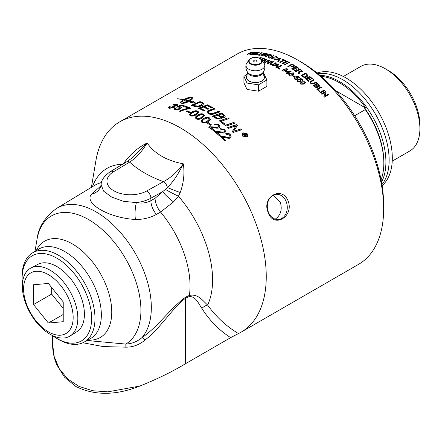 <?xml version="1.0" encoding="UTF-8"?>
<svg xmlns="http://www.w3.org/2000/svg" width="442" height="442" viewBox="0 0 442 442"><rect width="100%" height="100%" fill="white"/><g stroke="black" fill="none" stroke-linecap="round" stroke-linejoin="round"><path stroke-width="0.66" d="M218.779 111.467L218.79 111.229A121.412 70.101 60 0 1 219.768 111.859L214.602 113.749C212.199 114.693 210.105 114.644 208.32 113.6L207.083 112.472L207.795 110.848L214.116 108.384A121.412 70.101 60 0 1 214.138 108.4A121.412 70.101 60 0 1 215.088 108.953L208.751 111.406L208.254 112.312L209.066 113.34C210.094 114.119 211.718 114.086 213.945 113.246L218.779 111.467L219.751 112.091M119.694 121.865L237.1 54.079A121.412 70.101 60 0 1 297.803 60.095A121.412 70.101 60 0 1 297.809 60.095A121.412 70.101 60 0 1 383.656 208.795A121.412 70.101 60 0 1 358.512 264.377L241.105 332.157A121.412 70.101 -120 0 0 259.719 234.868A121.412 70.101 -120 0 0 180.402 127.876A121.412 70.101 -120 0 0 119.694 121.865A121.412 70.101 -120 0 0 95.87 160.877L91.411 187.314M139.816 386.065L107.854 391.844L92.665 390.734L78.98 386.413L67.632 378.916L59.272 368.733L54.228 356.677L52.565 343.688C52.554 351.014 53.952 358.037 56.764 364.744L64.499 377.159L75.864 386.501C94.582 395.706 115.898 395.562 139.816 386.065C157.319 379.032 172.568 371.573 185.552 363.678L230.674 337.627L238.448 333.566A121.412 70.101 -120 0 0 241.105 332.157M196.088 118.821L195.088 117.362L197.414 115.174C199.988 113.677 202.099 113.395 203.734 114.329L204.679 115.589L202.337 118.014C199.806 119.467 197.723 119.732 196.088 118.821M195.066 117.572L197.419 115.423C199.994 113.92 202.099 113.638 203.734 114.566L204.668 115.705M207.083 112.472L206.944 111.97M273.383 64.107L275.78 62.72A121.412 70.101 60 0 1 276.333 62.968L273.93 64.355L270.487 64.687L269.67 63.968L273.084 61.549A121.412 70.101 60 0 1 273.631 61.781L270.443 63.919L270.935 64.377L273.405 64.355L275.802 62.974L276.349 63.223M259.344 58.084L260.46 57.443A121.412 70.101 60 0 1 261.25 57.631L260.288 58.565M261.067 59.151L263.57 58.239A121.412 70.101 60 0 1 264.288 58.443L261.736 59.913M261.504 59.604L263.095 58.687L261.272 59.344M259.907 58.35L260.349 57.919L259.741 58.267M285.482 65.018A121.412 70.101 -120 0 0 282.377 63.372L286.538 60.968A121.412 70.101 60 0 1 289.543 62.565L289.051 62.847A121.412 70.101 -120 0 0 286.593 61.537L285.322 62.267A121.412 70.101 60 0 1 287.626 63.493L287.134 63.781A121.412 70.101 -120 0 0 284.83 62.554L283.421 63.366A121.412 70.101 60 0 1 285.974 64.731L285.482 65.018M272.968 58.792L275.631 58.941L272.543 59.084L271.703 58.399L272.802 57.129L276.852 56.604L277.582 57.261L277.261 57.93L276.598 57.791L276.852 57.289L276.366 56.874L273.36 57.322L272.432 58.311L273.007 59.051L275.664 59.195M266.095 55.355L265.913 54.99L265.664 55.764L262.962 56.09A121.412 70.101 -120 0 0 261.449 55.753L265.603 53.355A121.412 70.101 60 0 1 267.095 53.686L267.786 54.073L267.355 54.626L265.913 54.99L266.106 55.217M256.89 54.957A121.412 70.101 -120 0 0 254.476 54.67L258.636 52.272A121.412 70.101 60 0 1 259.145 52.322L255.476 54.438A121.412 70.101 60 0 1 257.382 54.675L256.89 54.957M189.336 112.721A121.412 70.101 -120 0 0 186.502 111.489L187.436 110.948A121.412 70.101 60 0 1 190.27 112.18L189.336 112.721M175.087 109.704L174.043 108.975L174.844 107.859L175.866 108.052L175.286 108.848L175.839 109.262L179.248 108.66L180.065 107.699L179.397 107.202L176.601 106.975L181.187 104.92A121.412 70.101 60 0 1 184.833 105.981L183.944 106.489A121.412 70.101 -120 0 0 181.021 105.621L178.596 106.688L180.452 106.798L181.38 107.539L180.292 108.914L177.927 109.754L175.087 109.704M176.999 98.842L177.17 98.743A121.412 70.096 60 0 1 183.552 99.616L183.38 99.715A121.412 70.096 -120 0 0 176.999 98.842M195.613 103.074L190.568 102.439L192.06 101.925A121.412 70.096 -120 0 0 189.679 101.207L185.441 103.025L182.292 103.411A121.412 70.096 -120 0 0 180.949 103.096L180.402 102.505L181.165 101.395A121.412 70.096 60 0 1 182.496 101.671L181.739 102.804L181.833 103.135L182.458 103.058L188.325 100.837A121.412 70.096 -120 0 0 184.922 100.025L185.088 99.925A121.412 70.096 60 0 1 188.491 100.737L190.966 98.886L191.491 97.56L187.889 98.511L184.27 100.334A121.412 70.096 60 0 1 184.938 100.483L182.082 101.301L182.27 99.947A121.412 70.096 60 0 1 182.938 100.069L187.485 97.886L191.016 97.284A121.412 70.096 60 0 1 192.353 97.605L192.911 98.19L192.618 98.881L189.845 101.108A121.412 70.096 60 0 1 192.287 101.848L193.48 101.445L195.613 103.074M193.823 106.224A121.412 70.101 -120 0 0 191.237 105.235L200.011 101.594A121.412 70.101 60 0 1 202.182 102.461L203.718 103.76L202.259 105.505C199.569 106.771 197.193 107.152 195.126 106.638L193.823 106.224M204.055 111.03A121.412 70.101 -120 0 0 198.497 108.24L207.281 104.76A121.412 70.101 60 0 1 212.563 107.505L211.563 107.887A121.412 70.101 -120 0 0 207.254 105.627L204.508 106.699A121.412 70.101 60 0 1 208.734 108.887L207.734 109.273A121.412 70.101 -120 0 0 203.513 107.097L200.458 108.301A121.412 70.101 60 0 1 205.055 110.649L204.055 111.03M175.109 106.621L174.728 106.113L174.22 107.494L169.43 108.329L168.468 107.771L169.286 106.682L170.28 106.765L169.667 107.561L170.198 107.887L173.258 107.29L173.905 106.505L172.595 106.08L176.364 105.24L176.872 104.621L176.364 104.312L173.706 104.853L172.993 104.605L177.104 103.87L178.043 104.461L177.259 105.456L174.728 106.113L175.104 106.483M188.822 108.218A121.412 70.101 -120 0 0 185.192 106.903L186.082 106.389A121.412 70.101 60 0 1 190.894 108.168L183.027 110.312L180.596 111.384A121.412 70.101 -120 0 0 179.656 111.047C182.121 109.749 185.176 108.804 188.822 108.218L188.856 108.472C185.209 109.058 182.159 110.003 179.695 111.307M189.226 114.721L191.557 112.229C194.132 110.727 196.237 110.378 197.872 111.18L198.812 112.262L196.469 114.671C193.905 116.141 191.8 116.461 190.159 115.633L189.209 114.594M247.697 54.416A121.412 70.101 -120 0 0 247.205 54.432L251.365 52.029A121.412 70.101 60 0 1 253.006 52.001L253.725 52.139L253.2 52.664L251.017 53.305L250.476 54.421A121.412 70.101 -120 0 0 249.857 54.405L250.111 53.338A121.412 70.101 -120 0 0 249.542 53.349L247.697 54.416M250.277 53.338A121.119 69.93 60 0 1 251.023 53.327L251.106 53.427M249.951 54.675L250.365 53.344M253.802 54.609A121.412 70.101 -120 0 0 250.962 54.432L255.122 52.034A121.412 70.101 60 0 1 257.868 52.2L257.377 52.482A121.412 70.101 -120 0 0 255.128 52.338L253.857 53.073A121.412 70.101 60 0 1 255.962 53.206L255.476 53.488A121.412 70.101 -120 0 0 253.371 53.355L251.957 54.173A121.412 70.101 60 0 1 254.288 54.327L253.802 54.609M261.835 54.465L264.233 53.079A121.412 70.101 60 0 1 264.758 53.178L262.355 54.565L258.99 55.333L258.238 54.974L261.67 52.648A121.412 70.101 60 0 1 262.189 52.725L259.786 54.106L259.443 55.04L261.902 54.731L264.299 53.344L264.819 53.443M259.089 54.93L259.509 55.305L261.902 54.731M265.73 56.797A121.412 70.101 -120 0 0 265.2 56.653L269.355 54.255A121.412 70.101 60 0 1 271.145 54.758L271.946 55.228L271.449 55.852L269.178 56.156L268.753 57.698A121.412 70.101 -120 0 0 268.084 57.488L268.476 56.001L268.195 55.907A121.412 70.101 -120 0 0 267.581 55.731L265.73 56.797M268.609 56.333L268.476 56.001M269.902 58.079A121.412 70.101 -120 0 0 269.36 57.896L273.515 55.499A121.412 70.101 60 0 1 274.057 55.675L269.902 58.079M275.112 60.024A121.412 70.101 -120 0 0 274.532 59.792L280.272 58.046A121.412 70.101 60 0 1 280.863 58.294L278.394 61.444A121.412 70.101 -120 0 0 277.769 61.162L278.548 60.228A121.412 70.101 -120 0 0 276.819 59.488L275.112 60.024M280.432 62.405A121.412 70.101 -120 0 0 279.88 62.14L283.549 60.024A121.412 70.101 -120 0 0 282.184 59.388L282.676 59.101A121.412 70.101 60 0 1 285.957 60.676L285.466 60.963A121.412 70.101 -120 0 0 284.096 60.283L280.432 62.405M262.106 60.438L266.261 59.046A121.412 70.101 60 0 1 266.841 59.234L264.349 62.195A121.412 70.101 -120 0 0 263.736 61.985L264.52 61.095A121.412 70.101 -120 0 0 262.819 60.548L262.305 60.725M265.294 62.532A121.412 70.101 -120 0 0 264.775 62.344L268.935 59.946A121.412 70.101 60 0 1 269.487 60.145L268.377 62.852L271.642 60.968A121.412 70.101 60 0 1 272.161 61.173L268.007 63.576A121.412 70.101 -120 0 0 267.449 63.35L268.554 60.648L265.294 62.532M273.211 65.858A121.412 70.101 -120 0 0 272.631 65.582L278.383 63.941A121.412 70.101 60 0 1 278.974 64.234L276.515 67.493A121.412 70.101 -120 0 0 275.885 67.173L276.664 66.201A121.412 70.101 -120 0 0 274.924 65.35L273.211 65.858M279.526 69.118A121.412 70.101 -120 0 0 276.93 67.714L281.084 65.311A121.412 70.101 60 0 1 281.637 65.604L277.968 67.72A121.412 70.101 60 0 1 280.018 68.836L279.526 69.118M303.737 81.671L302.074 82.262L300.941 83.273L301.184 83.93L303.687 83.637L304.825 82.632L304.582 81.958L303.737 81.671M300.925 83.389L301.135 84.135L303.637 83.842L304.792 82.726M300.228 83.356L301.516 82.041L304.958 81.925L305.45 82.897M300.273 83.146L301.566 81.831L305.008 81.72L305.477 82.792L304.201 84.079L300.764 84.173L300.278 83.118M293.814 78.107L294.223 77.593L294.797 77.963M295.19 77.157L297.753 76.002A121.412 70.101 60 0 1 299.792 77.56L299.306 77.842A121.412 70.101 -120 0 0 297.67 76.588L296.3 77.284L297.339 77.72L297.864 78.643M297.726 76.223L299.759 77.775M294.51 78.311L294.797 79.013L296.681 79.096L297.129 78.461M294.223 77.593L294.825 77.748L294.483 78.422M296.333 77.063L297.372 77.505L297.886 78.538L297.3 79.267L295.996 79.577L294.416 79.041L293.819 77.996L294.25 77.378M294.825 77.748L294.831 78.798L296.715 78.88L297.162 78.356L296.786 77.659L295.223 76.936L297.753 76.002M277.968 67.72L280.018 69.079M276.935 67.957L281.095 65.56L281.642 65.847M276.941 65.858L276.952 66.107A121.119 69.93 60 0 0 275.548 65.416L275.532 65.167A121.412 70.101 60 0 1 276.941 65.858L278.228 64.333L275.532 65.167M276.952 66.107L278.228 64.333M275.902 67.422L276.664 66.201M272.653 65.836L278.399 64.189L278.99 64.482M267.482 63.609L268.554 60.648M268.377 62.852L271.675 61.223L272.195 61.427M264.813 62.604L268.974 60.206L269.526 60.405M264.797 60.781L264.841 61.04A121.119 69.93 60 0 0 263.465 60.598L263.421 60.339A121.412 70.101 60 0 1 264.797 60.781L266.101 59.383L263.421 60.339M264.841 61.04L266.101 59.383M263.775 62.239L264.52 61.095M262.261 60.664L266.305 59.305L266.885 59.493M321.345 94.041L325.505 91.638L326.019 92.196L324.743 96.268L328.008 94.384L328.483 94.919M321.914 94.389A121.412 70.101 -120 0 0 321.428 93.864L325.588 91.466A121.412 70.101 60 0 1 326.102 92.024L324.831 96.102L328.097 94.218A121.412 70.101 60 0 1 328.572 94.754L324.411 97.152A121.412 70.101 -120 0 0 323.903 96.583L325.174 92.505L321.914 94.389M316.842 89.367L321.074 86.781A121.412 70.101 60 0 1 321.588 87.301L317.925 89.417L319.754 91.549M321.002 86.963L321.516 87.483M317.925 89.417A121.412 70.101 60 0 1 319.831 91.372L319.339 91.654A121.412 70.101 -120 0 0 316.914 89.179L321.074 86.781M310.743 82.251L311.157 83.3L313.566 83.516L315.964 82.129L316.489 82.615M309.986 82.041L313.35 79.775L313.886 80.245M315.964 82.129L316.024 81.936A121.412 70.101 60 0 1 316.549 82.422L314.151 83.809L310.765 83.433L310.008 81.941L313.406 79.577A121.412 70.101 60 0 1 313.936 80.046L310.759 82.151L311.218 83.102L313.627 83.317L316.024 81.936M296.963 69.444L294.681 67.698A121.412 70.101 60 0 1 296.98 69.212L296.488 69.493A121.412 70.101 -120 0 0 294.19 67.98L292.764 69.029L295.306 70.709M291.726 68.963L295.886 66.565L298.88 68.527M292.781 68.797A121.412 70.101 60 0 1 295.328 70.482L294.836 70.764A121.412 70.101 -120 0 0 291.737 68.731L295.897 66.328A121.412 70.101 60 0 1 298.897 68.3L298.405 68.582A121.412 70.101 -120 0 0 295.952 66.963L294.681 67.698M293.61 65.538L293.389 66.466L293.604 65.775L293.389 66.466L291.654 66.306A121.119 69.93 60 0 0 290.582 65.665L290.582 65.427A121.412 70.101 60 0 1 291.654 66.068L293.394 66.234L293.61 65.538L293.134 65.206A121.412 70.101 -120 0 0 292.068 64.565L290.582 65.427M287.847 66.598L292.007 64.201L294.488 66.002M288.399 66.687A121.412 70.101 -120 0 0 287.853 66.361L292.007 63.963A121.412 70.101 60 0 1 293.576 64.891L294.51 65.886L293.98 66.576L291.156 66.35A121.412 70.101 -120 0 0 290.09 65.709L288.399 66.687M282.206 59.637L282.698 59.355L285.974 60.924M279.897 62.388L283.549 60.024M278.825 59.891L278.852 60.145A121.119 69.93 60 0 0 277.449 59.548L277.421 59.294A121.412 70.101 60 0 1 278.825 59.891L280.118 58.416L277.421 59.294M278.852 60.145L280.118 58.416M277.791 61.416L278.548 60.228M274.565 60.046L280.3 58.3L280.891 58.548M269.405 58.156L273.559 55.758L274.101 55.935M268.056 55.46L269.427 54.664A121.412 70.101 -120 0 1 270.703 55.029L270.94 55.941L270.753 55.289L270.94 55.941L269.25 56.046A121.119 69.93 60 0 0 268.106 55.72L268.056 55.46A121.412 70.101 60 0 1 269.2 55.786L271.217 55.587M268.128 57.747L268.526 56.267M265.25 56.919L269.41 54.515L271.935 55.366M259.056 55.073L259.509 55.305M258.321 55.101L261.741 52.913L262.255 52.99M251.481 54.454L251.957 54.178L254.371 54.593M253.857 53.073L256.045 53.476M255.144 52.338L257.951 52.471M253.388 53.355L253.863 53.079M250.111 53.338L250.017 53.073A121.412 70.101 60 0 1 251.073 53.057L252.686 52.659L252.564 52.266A121.412 70.101 -120 0 0 251.393 52.283L250.017 53.073M252.78 52.924L252.658 52.532M252.763 52.885L252.564 52.266M250.321 54.167L250.459 53.615M252.73 52.272L253.664 52.311M249.647 53.344L250.034 53.123M245.758 135.031L244.658 134.633A121.119 69.93 60 0 0 244.481 134.451L244.559 134.269A121.412 70.101 60 0 1 244.735 134.456L245.774 134.932M245.647 135.142L245.376 134.086A121.412 70.101 -120 0 0 245.194 133.904L244.559 134.269M244.056 136.147L244.304 135.633M242.719 134.76L245.128 133.235A121.412 70.101 60 0 1 245.564 133.688L246.255 134.412L246.216 135.44L244.984 135.208L244.597 136.716M245.05 133.412L246.172 134.589L246.139 135.617M244.934 135.849L244.675 136.545A121.412 70.101 -120 0 0 244.133 135.97L244.304 134.6A121.412 70.101 -120 0 0 244.188 134.484L243.233 135.037A121.412 70.101 -120 0 0 242.791 134.583L245.128 133.235M244.984 135.208L245.017 135.672M242.542 134.014L243.045 136.053L246.437 136.755L247.122 135.97M246.52 136.578L247.166 135.887L246.653 133.838L243.249 133.169L242.581 133.92L243.122 135.876L246.437 136.755M241.978 133.793L242.774 132.943L247.006 133.766L247.669 136.224M242.846 132.76L247.084 133.589L247.713 136.142L246.918 136.998L242.697 136.125L242.012 133.699L242.774 132.943M214.497 131.821L215.293 131.329L219.221 131.589C221.917 132.152 223.497 132.219 223.967 131.782L224.481 131.169L223.895 129.821L220.945 129.473L220.11 128.633L224.685 129.401L225.691 131.644L224.862 132.622C224.332 133.191 222.564 133.164 219.563 132.534L216.646 132.357L220.221 135.484M220.243 128.766L224.63 129.605L225.663 131.738M215.248 131.534L219.171 131.793C221.867 132.357 223.448 132.418 223.912 131.987L224.448 131.263M216.69 132.152A121.412 70.101 60 0 1 220.276 135.285L219.387 135.799A121.412 70.101 -120 0 0 214.541 131.611L215.293 131.329M207.541 123.462L208.475 122.92L211.304 124.959M210.403 125.274A121.412 70.101 -120 0 0 207.563 123.235L208.497 122.694A121.412 70.101 60 0 1 211.331 124.738L210.403 125.274M207.265 118.031L204.237 119.196L202.154 121.13L202.646 121.953C203.359 122.683 204.889 122.423 207.237 121.169L209.326 119.235L208.823 118.373L207.265 118.031M202.154 121.246L202.635 122.185C203.342 122.915 204.873 122.649 207.221 121.395L209.309 119.351M200.933 121.119L203.27 118.832C205.85 117.334 207.955 117.113 209.585 118.174L210.519 119.5M200.944 121.075L203.281 118.594C205.856 117.097 207.967 116.881 209.602 117.942L210.536 119.39L208.193 121.815C205.629 123.285 203.53 123.478 201.889 122.395L200.933 121.003M201.397 114.495L198.37 115.705L196.287 117.633L196.784 118.34C197.497 119.003 199.033 118.699 201.381 117.439L203.464 115.5L202.961 114.765L201.397 114.495M196.298 117.754L196.784 118.583C197.497 119.241 199.027 118.937 201.375 117.677L203.453 115.622M195.535 111.428L192.508 112.677L190.425 114.588L190.922 115.191C191.635 115.776 193.165 115.434 195.513 114.169L197.596 112.24L197.093 111.616L195.535 111.428M190.447 114.71L190.933 115.439C191.646 116.025 193.176 115.682 195.524 114.417L197.591 112.367M189.248 114.6L191.579 112.478C194.154 110.981 196.259 110.627 197.889 111.428L198.806 112.384M185.231 107.163L186.126 106.644L190.927 108.423M168.524 107.898L169.358 106.947L170.352 107.03M173.065 104.87L177.17 104.135L178.049 104.594M172.662 106.345L176.424 105.505L176.866 104.76M169.739 107.688L170.264 108.152L173.319 107.555L173.905 106.649M225.011 125.561L233.763 122.6L234.708 123.406M226 126.147A121.412 70.101 -120 0 0 225.055 125.351L233.812 122.395A121.412 70.101 60 0 1 234.757 123.202L226 126.147M223.884 116.307L223.481 116.937L220.116 116.24A121.119 69.93 60 0 0 218.575 115.18L218.597 114.953A121.412 70.101 60 0 1 220.138 116.019L223.508 116.71L223.912 116.196L222.978 115.086A121.412 70.101 -120 0 0 221.359 113.959L218.597 114.953M217.237 118.196L216.26 117.804A121.119 69.93 60 0 0 214.547 116.644L214.569 116.412A121.412 70.101 60 0 1 216.276 117.578L217.237 118.196L220.066 118.379L220.519 117.826L219.525 116.644A121.412 70.101 -120 0 0 217.597 115.312L214.569 116.412M217.215 118.417L220.039 118.6L220.497 117.937M212.585 116.368L221.392 112.942A121.412 70.101 60 0 1 223.702 114.539L225.182 116.434L224.464 117.34L221.376 117.379L221.669 118.39M221.376 113.169L224.564 115.461L225.166 116.544M221.376 117.379L221.685 118.279L221.055 119.091L216.193 118.572A121.412 70.101 -120 0 0 212.602 116.135L221.392 112.942M200.458 108.301L205.06 110.892M204.508 106.699L208.74 109.13M198.513 108.489L207.298 105.008L212.563 107.749M196.745 106.207L194.358 105.87A121.119 69.93 60 0 0 193.226 105.434L193.187 105.174A121.412 70.101 60 0 1 194.325 105.616L197.972 106.135L201.32 105.041L202.215 103.417L201.243 102.892A121.412 70.101 -120 0 0 199.972 102.378L193.187 105.174M196.773 106.461L201.342 105.29L202.243 103.671M202.215 103.417L202.425 103.931M191.275 105.494L200.044 101.848L203.281 103.284L203.723 103.887M192.911 98.196L191.016 97.284M191.215 97.577L190.53 97.234M190.59 97.5L189.922 97.273M189.983 97.538L189.193 97.395M189.259 97.66L188.375 97.605M188.441 97.87L187.485 97.886M187.552 98.152L186.557 98.235M186.623 98.5L185.607 98.643M185.673 98.909L184.673 99.091M184.739 99.356L183.773 99.572M183.839 99.837L182.938 100.069M183.005 100.334L182.27 99.947M182.342 100.212L182.148 101.566M184.408 100.616L184.27 100.334M188.325 100.837L187.491 101.284M187.546 101.55L186.618 101.704M186.673 101.969L185.728 102.085M185.784 102.351L184.85 102.422M184.905 102.688L183.994 102.699M184.049 102.964L183.192 102.914M183.248 103.179L182.458 103.058M182.518 103.323L181.894 103.4M182.563 101.931L181.165 101.395M181.231 101.66L180.772 101.809M180.839 102.074L180.518 102.185M191.502 98.113L191.568 97.804M191.358 98.743L190.966 98.886M191.021 99.152L190.508 99.328M190.563 99.594L189.927 99.793M189.983 100.058L189.253 100.268M189.309 100.533L188.491 100.737M194.767 102.875L193.524 101.704L192.077 102.025M192.06 101.925L191.314 102.461M206.955 112.091L207.801 111.091L214.116 108.627L215.088 109.191M208.37 111.727L209.072 113.102C210.105 113.881 211.729 113.854 213.95 113.014L218.79 111.229M219.315 121.08L228.122 117.793A121.412 70.101 60 0 1 229.078 118.533L221.298 121.235L224.945 124.351M228.083 118.014L229.039 118.749M221.298 121.235A121.412 70.101 60 0 1 224.984 124.141L223.989 124.484A121.412 70.101 -120 0 0 219.343 120.859L228.122 117.793M232.149 131.849L236.067 125.777L228.569 128.357A121.412 70.101 -120 0 0 227.652 127.55L236.398 124.644A121.412 70.101 60 0 1 237.393 125.534L233.614 131.296L240.951 128.837A121.412 70.101 60 0 1 241.851 129.705L233.144 132.534A121.412 70.101 -120 0 0 232.21 131.655L236.067 125.777M233.614 131.296L240.884 129.031L241.785 129.893M227.602 127.755L236.343 124.843L237.337 125.732M174.087 109.102L174.905 108.119L175.922 108.318M178.596 106.688L180.502 107.063L181.391 107.671M176.656 107.24L181.242 105.179L184.878 106.24M175.336 108.975L175.894 109.528L179.292 108.92L180.065 107.837M186.535 111.743L187.463 111.202L190.292 112.434M208.74 127.279L209.525 126.766L213.475 126.904C216.193 127.362 217.784 127.379 218.249 126.953L218.779 126.29L218.16 125.092L215.188 124.837L214.342 124.069L218.945 124.666L220.011 126.672L219.16 127.727C218.63 128.285 216.856 128.307 213.829 127.788L210.906 127.727L214.536 130.6M214.497 124.208L218.912 124.882L219.989 126.771M209.491 126.987L213.442 127.119C216.155 127.572 217.746 127.589 218.21 127.169L218.751 126.395M210.939 127.506A121.412 70.101 60 0 1 214.58 130.39L213.685 130.904A121.412 70.101 -120 0 0 208.768 127.058L209.525 126.766M220.171 136.76L220.978 136.291L224.873 136.672C227.542 137.335 229.111 137.445 229.575 137.003L230.078 136.445L229.536 134.948L226.613 134.501L225.796 133.6C227.392 132.904 228.901 133.213 230.321 134.528L231.254 137.014L230.453 137.898C229.917 138.484 228.166 138.407 225.199 137.666L222.293 137.385L225.801 140.749M225.735 133.793C227.337 133.103 228.84 133.412 230.26 134.716L231.216 137.108M220.917 136.484L224.812 136.865C227.475 137.523 229.044 137.633 229.508 137.191L230.039 136.534M222.354 137.191A121.412 70.101 60 0 1 225.873 140.567L224.978 141.081A121.412 70.101 -120 0 0 220.227 136.567L220.978 136.291M255.476 54.438L257.454 54.941M254.559 54.941L258.714 52.537L259.222 52.592M265.924 55.029L265.305 54.935A121.119 69.93 60 0 0 264.449 54.742L264.388 54.476A121.412 70.101 60 0 1 265.244 54.67L267.056 54.2L266.83 54.791L266.493 54.195M266.587 54.907L266.438 53.93A121.412 70.101 -120 0 0 265.642 53.753L264.388 54.476M262.465 55.581L263.896 54.758A121.412 70.101 -120 0 1 264.813 54.968L265.178 55.885L263.515 56.073A121.119 69.93 60 0 0 262.526 55.847L262.465 55.581A121.412 70.101 60 0 1 263.46 55.808L265.415 55.261L265.178 55.885L264.874 55.233M261.509 56.018L265.67 53.62L267.775 54.211M272.476 58.438L273.007 59.051M276.803 57.836L276.841 57.427M271.742 58.526L272.841 57.388L276.891 56.863L277.582 57.388M283.421 63.366L285.974 64.974M285.322 62.267L287.632 63.736M282.388 63.615L286.549 61.217L289.549 62.808M301.604 71.35L301.333 71.698L299.621 71.377A121.119 69.93 60 0 0 298.449 70.549L298.472 70.322A121.412 70.101 60 0 1 299.643 71.151L301.604 71.234M301.333 71.698L301.151 70.449A121.412 70.101 -120 0 0 299.847 69.532L298.472 70.322M298.527 73.599L298.891 71.493M295.576 71.51L299.753 68.886A121.412 70.101 60 0 1 301.588 70.168L302.416 71.245L301.925 71.886L299.632 71.698L299.234 73.875A121.412 70.101 -120 0 0 298.554 73.378L298.914 71.267L299.046 71.88M299.726 72.278L299.626 72.924M299.737 69.112L302.394 71.355M298.914 71.267L298.626 71.04A121.412 70.101 -120 0 0 297.996 70.598L296.146 71.665A121.412 70.101 -120 0 0 295.599 71.284L299.753 68.886M299.632 71.698L299.654 72.703M304.549 76.914L303.218 76.499A121.119 69.93 60 0 0 302.35 75.82L302.383 75.604A121.412 70.101 60 0 1 303.256 76.289L304.549 76.914L306.284 76.472L307.03 75.046L306.416 74.444A121.412 70.101 -120 0 0 305.56 73.77L302.383 75.604M304.51 77.123L306.24 76.687L306.991 75.262M307.03 75.046L307.096 75.67M301.311 75.687L305.472 73.284L307.549 74.991L307.847 75.858M307.842 75.643L306.831 76.93C305.229 77.715 303.897 77.615 302.825 76.621A121.412 70.101 -120 0 0 301.35 75.466L305.505 73.068A121.412 70.101 60 0 1 306.919 74.168L307.875 75.753M310.61 79.936L308.417 77.825A121.412 70.101 60 0 1 310.66 79.731L310.168 80.013A121.412 70.101 -120 0 0 307.925 78.107L306.466 79.135L308.947 81.245M305.439 78.969L309.593 76.571L312.522 79.046M306.51 78.925A121.412 70.101 60 0 1 308.997 81.041L308.505 81.328A121.412 70.101 -120 0 0 305.483 78.764L309.638 76.361A121.412 70.101 60 0 1 312.571 78.847L312.08 79.129A121.412 70.101 -120 0 0 309.687 77.09L308.417 77.825M318.748 85.947L317.516 86.184L316.969 85.731A121.119 69.93 60 0 0 316.118 84.919L316.185 84.726A121.412 70.101 60 0 1 317.036 85.538L317.583 85.997L318.77 85.853M318.483 86.24L318.229 84.754A121.412 70.101 -120 0 0 317.439 84.002L316.185 84.726M317.102 87.157L316.826 87.455L315.179 86.963A121.119 69.93 60 0 0 314.201 86.024L314.262 85.836A121.412 70.101 60 0 1 315.245 86.776L317.124 87.057M316.826 87.455L316.605 85.881A121.412 70.101 -120 0 0 315.693 85.008L314.262 85.836M313.185 85.814L317.406 83.223A121.412 70.101 60 0 1 318.886 84.632L319.516 86.063L319.124 86.521L317.693 86.488L317.798 87.439M317.339 83.411L318.82 84.825L319.478 86.157M317.693 86.488L317.837 87.35L317.428 87.798L314.754 87.057A121.412 70.101 -120 0 0 313.245 85.621L317.406 83.223M319.953 92.555L324.113 90.157L324.621 90.693M320.544 92.919A121.412 70.101 -120 0 0 320.036 92.384L324.19 89.98A121.412 70.101 60 0 1 324.699 90.516L320.544 92.919M260.117 58.466L260.349 57.919M261.664 59.808L263.095 58.687M263.095 58.692L264.338 58.703M259.636 58.211L260.515 57.703L261.31 57.896M270.487 64.046L270.963 64.631L273.405 64.355M269.708 64.096L273.112 61.803L273.659 62.035M285.83 68.775L284.162 69.427C282.952 70.173 282.659 70.665 283.289 70.908L285.819 70.433C287.029 69.681 287.317 69.184 286.687 68.941L285.83 68.775M283.029 70.604L283.283 71.145L285.814 70.665C287.024 69.919 287.311 69.422 286.681 69.179M283.013 70.731L283.283 71.145M286.687 68.941L286.946 69.488M282.35 70.576L283.631 69.355L287.112 68.935L287.615 69.538M282.355 70.543L283.637 69.118L287.112 68.698L287.632 69.422L286.344 70.759L282.869 71.151L282.344 70.438M286.609 71.632L286.598 71.864A121.119 69.93 60 0 1 287.897 72.698L289.786 71.383L286.609 71.632A121.412 70.101 60 0 1 287.908 72.466M287.897 72.698L289.786 71.383M285.631 71.819L290.692 70.974A121.412 70.101 60 0 1 291.112 71.245L288.416 72.803L288.963 73.405M290.681 71.206L291.096 71.477M286.433 73.543L287.438 72.737A121.412 70.101 -120 0 0 285.642 71.587L290.692 70.974M288.416 72.803A121.412 70.101 60 0 1 288.98 73.173L288.51 73.444A121.412 70.101 -120 0 0 287.952 73.074L286.952 73.648A121.412 70.101 -120 0 0 286.444 73.311L287.438 72.737M292.272 72.908L290.609 73.538L289.466 74.599L289.737 75.09L292.256 74.681L293.405 73.621L293.129 73.118L292.272 72.908M289.466 74.709L289.714 75.317L292.234 74.908L293.383 73.737M288.786 74.665L290.068 73.411L293.538 73.107L294.046 73.831M288.792 74.571L290.085 73.184L293.56 72.88L294.068 73.72L292.781 75.052L289.317 75.328L288.792 74.505M292.411 76.063L292.924 75.764L294.477 76.897M293.996 76.974A121.412 70.101 -120 0 0 292.433 75.842L292.947 75.543A121.412 70.101 60 0 1 294.505 76.676L293.996 76.974M296.996 80.532L297.4 80.035L297.969 80.422L297.969 81.505L299.847 81.615L300.3 80.996M298.372 79.599L300.941 78.466A121.412 70.101 60 0 1 302.963 80.107L302.477 80.389A121.412 70.101 -120 0 0 300.853 79.068L299.477 79.748L300.505 80.217L301.024 81.212M300.903 78.676L302.919 80.317M297.693 80.764L298.007 80.212L298.007 81.295L299.886 81.405L300.328 80.897L299.963 80.157L298.405 79.383L300.941 78.466M297.4 80.035L298.007 80.212M299.516 79.532L300.549 80.002L301.052 81.113L300.466 81.814L299.162 82.118L297.593 81.538L297.007 80.422L297.438 79.82M268.217 212.596C261.239 197.044 281.897 185.099 288.173 201.071C294.168 216.729 273.499 228.647 268.217 212.596M273.139 195.22L280.344 202.281C282.377 209.591 280.742 215.166 275.427 219L275.195 219.127M263.194 73.179L263.802 73.366L266.88 79.991L258.476 84.842L246.995 83.068L246.995 89.428L243.918 82.803L243.918 76.438L247.492 73.913M246.995 83.068L243.918 76.438M247.133 75.239A9.055 5.227 0 0 0 255.399 82.604A9.055 5.227 0 0 0 263.664 75.239M258.476 84.842L258.476 91.201L246.995 89.428M258.476 91.201L266.88 86.35L266.88 79.991M249.117 59.836L246.675 63.311A9.415 5.437 0 0 0 246.056 64.681A9.415 5.437 0 0 0 248.741 69.195A9.415 5.437 0 0 0 259.526 70.239A9.415 5.437 0 0 0 264.741 64.692A9.415 5.437 0 0 0 264.123 63.311L261.681 59.836L258.073 57.653C251.713 56.775 250.266 58.598 249.117 59.836A6.779 3.917 0 0 0 250.603 64.073A6.779 3.917 0 0 0 260.194 64.073A6.779 3.917 0 0 0 261.681 59.836M256.647 60.333A1.762 1.017 0 0 0 255.99 60.095A1.762 1.017 0 0 0 254.813 60.095A1.762 1.017 0 0 0 253.841 61.532A1.762 1.017 0 0 0 256.448 61.869A1.762 1.017 0 0 0 256.647 60.333M264.747 64.703A9.553 9.553 0 0 1 262.786 72.742L262.797 72.731A8.177 4.718 180 0 1 262.786 72.742A8.177 4.718 180 0 1 261.178 74.057A8.177 4.718 180 0 1 248.012 72.742A8.177 4.718 180 0 1 248.012 72.737L248.001 72.731M247.647 71.98L246.818 75.98A8.912 5.144 0 0 0 250.896 81.814A8.912 5.144 0 0 0 261.703 81.013A8.912 5.144 0 0 0 263.979 75.98L263.15 71.98M30.901 268.023L37.841 264.36A38.946 22.487 60 0 1 76.35 287.085A38.946 22.487 60 0 1 76.775 331.798L70.134 335.975A39.244 22.658 -120 0 0 75.604 304.394A39.244 22.658 -120 0 0 50.084 270.206A39.244 22.658 -120 0 0 30.901 268.023A39.244 22.658 -120 0 0 24.332 299.317A39.244 22.658 -120 0 0 50.084 334.29A39.244 22.658 -120 0 0 70.134 335.975M63.228 301.908L63.228 321.71L48.377 323.036L33.526 304.56L33.526 284.758L48.377 283.433L63.228 301.908M51.675 287.538L51.675 294.085L63.228 308.45M33.526 304.56L51.675 294.085M48.377 323.036L63.228 314.461M48.377 274.615A35.056 20.238 60 0 1 69.842 329.936A35.056 20.238 60 0 1 26.912 305.151A35.056 20.238 60 0 1 48.377 274.615M286.234 201.751A12.641 9.967 84.9 0 0 276.173 194.32A12.641 9.967 84.9 0 0 267.366 207.801A12.641 9.967 84.9 0 0 278.421 219.503A12.641 9.967 84.9 0 0 286.234 201.751M383.656 208.795L383.656 204.955A116.71 67.383 -120 0 0 301.135 62.013L297.809 60.095M56.261 338.097L57.891 339.069A51.543 29.758 -120 0 0 83.991 342.185A51.543 29.758 -120 0 0 94.986 318.406A51.543 29.758 -120 0 0 72.284 266.316A51.543 29.758 -120 0 0 32.454 252.912A51.543 29.758 -120 0 0 22.1 277.073L22.128 278.974A49.15 28.376 60 0 1 56.57 258.017A49.15 28.376 60 0 1 91.632 318.389A49.15 28.376 60 0 1 56.261 338.097A49.15 28.376 60 0 1 52.3 335.467M22.426 283.72A49.15 28.376 60 0 1 22.128 278.974M238.448 333.566C226.304 326.295 216.028 316.781 207.618 305.03A8.818 6.807 -29 0 0 201.917 308.466C209.652 320.66 219.238 330.378 230.674 337.627M173.535 201.889A14.697 2.895 39.3 0 1 162.689 191.618L155.076 198.303L150.888 200.685C146.711 202.933 141.876 203.574 136.385 202.613A14.697 4.188 -86.2 0 0 135.412 219.475C143.142 219.541 150.131 217.862 156.38 214.442L160.562 212.049L173.535 201.889L178.419 196.237L180.237 192.502C183.717 182.806 184.745 173.258 183.314 163.855C166.518 160.617 154.468 153.656 147.158 142.981C139.075 146.893 131.849 152.866 125.478 160.888L123.39 163.822M101.505 182.552A78.952 45.581 -120 0 0 94.262 185.585L56.681 208.364A78.013 45.04 -120 0 1 131.081 246.481A78.013 45.04 -120 0 1 141.772 337.804C137.064 341.699 131.738 343.788 125.804 344.075A8.818 0.387 -87.7 0 1 125.848 347.18C133.136 347.174 139.573 344.749 145.153 339.892A8.818 2.116 -127.8 0 0 141.772 337.804C157.91 326.914 170.391 308.118 185.728 297.096L189.38 295.433C198.11 293.632 202.309 300.317 207.618 305.03A87.461 50.498 -120 0 0 178.419 196.237A14.697 0.939 26.6 0 1 165.385 189.397L167.385 187.436A5.879 3.337 -119.1 0 0 163.474 181.662C170.816 177.761 177.43 171.822 183.314 163.855C178.087 174.579 172.778 182.441 167.385 187.436A14.697 1.47 -159.9 0 0 180.237 192.502M156.38 214.442A14.697 8.249 -119.7 0 1 150.888 200.685L150.888 198.198A29.399 16.973 0 0 1 136.385 202.613L123.412 201.309L111.633 197.055L103.588 191.143L101.119 184.739L100.29 187.69A14.697 13.31 27.6 0 1 91.56 194.154C83.334 203.215 108.793 217.967 135.412 219.475M101.119 184.739L101.157 184.419M100.925 185.938L91.56 194.154M165.385 189.397L162.689 191.618L150.888 198.198A5.879 3.337 -119.1 0 0 146.805 190.955A23.52 13.58 180 0 1 113.837 190.789A23.52 13.58 180 0 1 113.55 171.756L129.644 162.131C136.252 157.805 142.086 151.418 147.158 142.981L132.699 157.49M125.478 160.888A14.697 1.884 -141.2 0 1 126.39 162.032M101.124 184.723C101.13 180.27 104.268 175.866 110.533 171.513L126.627 161.888A5.879 3.453 59.1 0 1 129.644 162.131C138.385 170.109 149.656 176.618 163.474 181.662L146.805 190.955M155.076 198.303A14.697 8.249 -119.7 0 0 160.562 212.049A78.952 45.581 -120 0 1 189.38 295.433A8.818 5.635 -114.1 0 0 189.198 296.56C195.8 296.146 198.48 303.593 201.917 308.466M185.728 297.096A8.818 5.658 -113.8 0 0 185.552 298.179L189.198 296.56M145.153 339.892C160.231 328.638 171.767 308.627 185.552 298.179L185.552 363.678M34.984 251.376L36.957 239.697A74.085 42.769 -120 0 1 93.129 222.448A74.085 42.769 -120 0 1 140.921 310.29A74.085 42.769 -120 0 1 125.804 344.075L87.035 340.517M82.875 342.749L103.141 346.567L125.848 347.18M317.074 73.013A65.41 37.763 60 0 1 366.042 94.748A65.41 37.763 60 0 1 392.308 158.076A65.41 37.763 60 0 1 382.103 185.646M381.938 184.596A65.631 37.89 -120 0 0 375.545 114.345A65.631 37.89 -120 0 0 317.903 73.681M419.9 128.639L419.9 125.042A44.465 25.669 -120 0 0 388.463 70.587A44.465 25.669 -120 0 0 388.457 70.582L385.341 68.786A48.874 28.216 60 0 1 419.9 128.639A48.874 28.216 60 0 1 409.778 151.015L392.225 161.148M343.357 76.499L360.904 66.366A48.874 28.216 60 0 1 385.341 68.786L388.463 70.587M364.573 107.981A64.162 37.045 60 0 1 383.833 161.943L383.833 163.148A65.631 37.89 -120 0 0 365.302 109.599L364.573 107.981L365.982 108.196A64.897 37.471 -120 0 0 321.041 76.322M381.07 179.772A65.631 37.89 -120 0 0 383.833 163.148M319.798 75.256A65.631 37.89 60 0 1 372.319 116.207A65.631 37.89 60 0 1 381.518 182.17M335.655 90.682L365.982 108.196M365.302 109.599L354.688 115.727M259.824 63.609A6.26 3.613 180 0 1 249.349 61.99A6.26 3.613 180 0 1 257.017 57.559A6.26 3.613 180 0 1 259.824 63.609M247.68 72.311A7.752 4.475 0 0 0 252.758 76.118A7.752 4.475 0 0 0 260.879 75.074A7.752 4.475 0 0 0 263.117 72.311M83.991 342.185L90.317 338.71A51.697 29.846 -120 0 0 101.345 314.864A51.697 29.846 -120 0 0 78.571 262.62A51.697 29.846 -120 0 0 38.62 249.172L32.454 252.912M122.611 164.291A87.461 50.498 -120 0 0 92.433 186.695M110.533 171.513A5.879 3.453 59.1 0 1 113.55 171.756M87.892 340.042A55.626 32.117 -120 0 0 111.754 312.063A55.626 32.117 -120 0 0 80.317 249.421A55.626 32.117 -120 0 0 36.255 250.608M246.061 64.67A9.553 9.553 0 0 0 248.012 72.737M255.99 60.095A2.939 2.939 0 0 0 254.813 60.095M100.29 187.69L100.13 187.988M126.627 161.888L132.722 157.474M52.559 335.655L52.559 343.683M56.681 208.364C44.968 216.829 38.388 227.276 36.957 239.697"/></g></svg>
